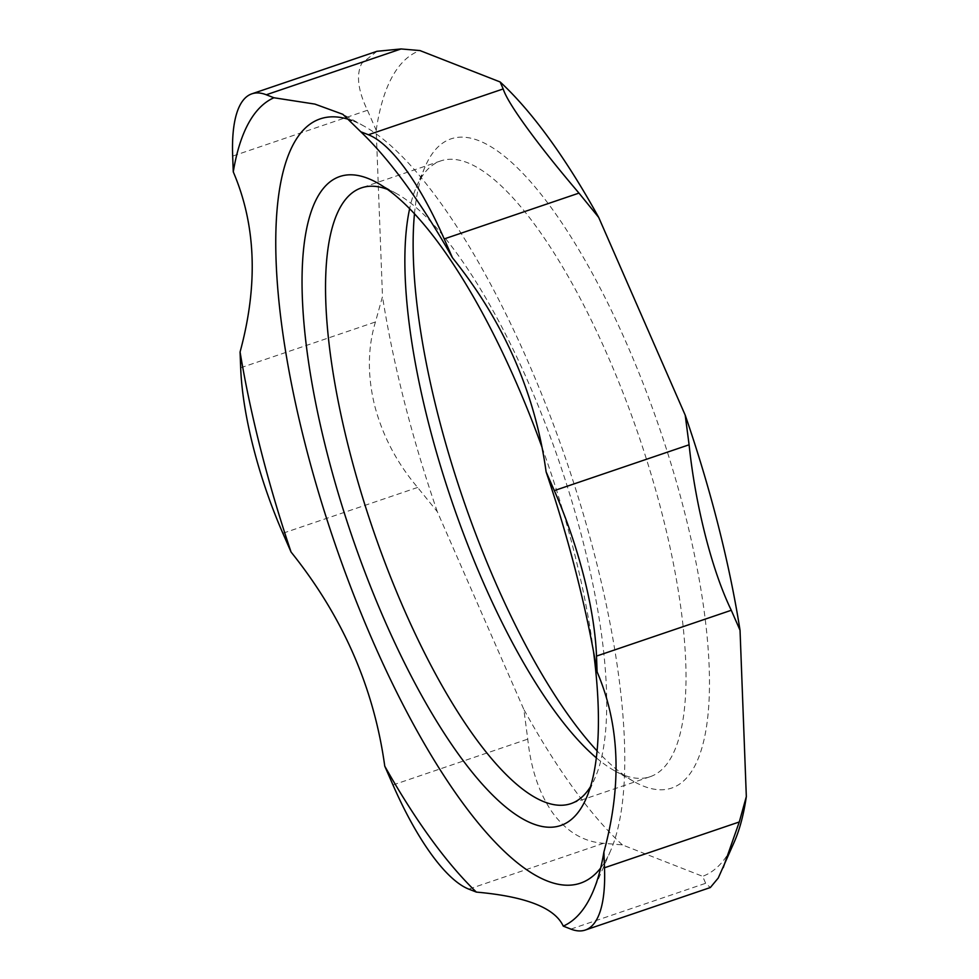 <?xml version="1.0" encoding="UTF-8"?>
<svg xmlns="http://www.w3.org/2000/svg" width="979" height="979" viewBox="0 0 979 979"><rect width="100%" height="100%" fill="white"/><g stroke="black" fill="none" stroke-linecap="round" stroke-linejoin="round"><path stroke-width="0.73" stroke-dasharray="4.89 3.67" d="M593.47 651.304A342.797 104.386 -108.8 0 0 541.815 446.742M387.5 189.375A325.212 99.026 71.2 0 1 388.112 189.608A325.212 99.026 71.2 0 1 396.948 193.83A325.212 99.026 71.2 0 1 559.915 463.899A325.212 99.026 71.2 0 1 595.293 777.326A325.212 99.026 71.2 0 1 590.521 786.614M596.321 757.819A325.212 99.026 -108.8 0 0 614.616 770.767A325.212 99.026 -108.8 0 0 650.08 776.726A325.212 99.026 -108.8 0 0 651.561 475.818A325.212 99.026 -108.8 0 0 467.375 162.661A325.212 99.026 -108.8 0 0 440.746 160.911A325.212 99.026 -108.8 0 0 416.271 187.258A325.212 99.026 -108.8 0 0 409.65 208.662M600.653 868.055A403.715 122.938 -108.8 0 0 610.615 850.69A403.715 122.938 -108.8 0 0 595.367 557.969A403.715 122.938 -108.8 0 0 364.396 126.328A403.715 122.938 -108.8 0 0 351.853 120.503M414.484 213.716A342.797 104.386 71.2 0 1 425.143 166.65A342.797 104.386 71.2 0 1 479.012 140.731A342.797 104.386 71.2 0 1 687.405 523.557A342.797 104.386 71.2 0 1 634.208 781.695A342.797 104.386 71.2 0 1 597.08 750.869M734.58 841.279A436.426 132.899 71.2 0 1 702.628 876.315L705.663 883.291L710.338 887.537M622.387 844.901A436.426 132.899 71.2 0 1 523.851 709.481L527.754 739.133C530.961 769.347 539.368 794.067 552.976 813.292C566.865 831.869 583.717 841.867 603.541 843.298L622.387 844.901L702.628 876.315M437.332 511.736A436.426 132.899 71.2 0 1 382.495 296.6L375.446 321.969C367.614 347.912 367.37 375.899 374.749 405.93C382.679 435.949 396.972 463.128 417.629 487.456L437.332 511.736L523.851 709.481M376.952 51.3L361.802 63.292C355.989 74.685 357.886 90.349 367.455 110.272L376.217 130.268L382.495 296.6M376.217 130.268A436.426 132.899 71.2 0 1 419.918 50.553M570.879 929.095L705.663 883.291M603.541 843.298L468.77 889.116M392.971 784.95L527.754 739.133M417.629 487.456L282.858 533.261M240.675 367.774L375.446 321.969M367.455 110.272L232.672 156.089M396.948 193.83L377.356 182.889M595.293 777.326L586.421 797.934M440.746 160.911L361.484 187.858M650.08 776.726L570.818 803.673M614.616 770.767L634.208 781.695M416.271 187.258L425.143 166.65M364.396 126.328L342.846 114.298M610.615 850.69L592.87 891.906"/><path stroke-width="1.47" d="M541.815 446.742A342.797 104.386 -108.8 0 0 377.356 182.889A342.797 104.386 -108.8 0 0 368.043 178.447A342.797 104.386 -108.8 0 0 355.61 546.71A342.797 104.386 -108.8 0 0 586.421 797.934A342.797 104.386 -108.8 0 0 593.47 651.304M590.521 786.614A325.212 99.026 71.2 0 1 570.818 803.673A325.212 99.026 71.2 0 1 372.387 527.632A325.212 99.026 71.2 0 1 361.484 187.858A325.212 99.026 71.2 0 1 387.5 189.375M409.65 208.662A325.212 99.026 -108.8 0 0 451.649 500.697A325.212 99.026 -108.8 0 0 596.321 757.819M351.853 120.503A403.715 122.938 -108.8 0 0 305.228 444.344A403.715 122.938 -108.8 0 0 600.653 868.055M597.08 750.869A342.797 104.386 71.2 0 1 414.484 213.716M723.236 867.614L739.28 821.968L746.328 796.6A436.426 132.899 71.2 0 1 734.58 841.279L718.256 878.016L710.338 887.537L585.283 930.05A175.792 53.527 71.2 0 1 570.879 929.095L563.268 926.122C554.775 907.814 525.821 896.483 476.381 892.102A438.873 133.646 71.2 0 1 384.759 766.165C374.002 687.833 342.772 616.464 291.069 552.046A438.873 133.646 71.2 0 1 260.879 450.181A438.873 133.646 71.2 0 1 240.075 351.987C258.285 284.987 256.021 224.95 233.271 171.876A438.873 133.646 71.2 0 1 273.912 97.753L314.883 104.092L342.846 114.298L360.786 131.773A438.873 133.646 71.2 0 1 452.42 257.697C504.124 322.115 535.354 393.485 546.098 471.817A438.873 133.646 71.2 0 1 597.104 671.875L596.505 656.089L731.276 610.272L740.038 630.268A436.426 132.899 71.2 0 0 685.202 415.133L598.683 217.387L578.981 193.108C558.299 168.829 540.995 147.131 527.081 128.016C513.498 109.342 505.531 96.309 503.182 88.942L500.147 81.967L419.918 50.553L401.072 48.95L376.952 51.3L251.897 93.813A175.792 53.527 71.2 0 1 266.288 94.767L401.072 48.95M500.147 81.967A436.426 132.899 71.2 0 1 598.683 217.387M746.328 796.6L740.038 630.268M731.276 610.272C721.645 590.264 712.981 565.299 705.308 535.378C697.684 505.25 692.275 475.048 689.094 444.784L685.202 415.133M739.28 821.968L604.496 867.773A175.792 53.527 71.2 0 1 585.283 930.05M476.381 892.102L468.77 889.116A175.792 53.527 71.2 0 1 392.971 784.95L384.759 766.165M291.069 552.046L282.858 533.261A175.792 53.527 71.2 0 1 240.675 367.774L240.075 351.987M233.271 171.876L232.672 156.089A175.792 53.527 71.2 0 1 251.897 93.813M503.182 88.942L368.41 134.747A175.792 53.527 71.2 0 1 444.209 238.925L578.981 193.108M689.094 444.784L554.322 490.601A175.792 53.527 71.2 0 1 596.505 656.089M597.104 671.875C619.842 724.962 622.106 784.987 603.908 851.987A438.873 133.646 71.2 0 1 592.87 891.906A438.873 133.646 71.2 0 1 563.268 926.122M604.496 867.773L603.908 851.987M273.912 97.753L266.288 94.767M452.42 257.697L444.209 238.925M368.41 134.747L360.786 131.773M554.322 490.601L546.098 471.817"/></g></svg>
